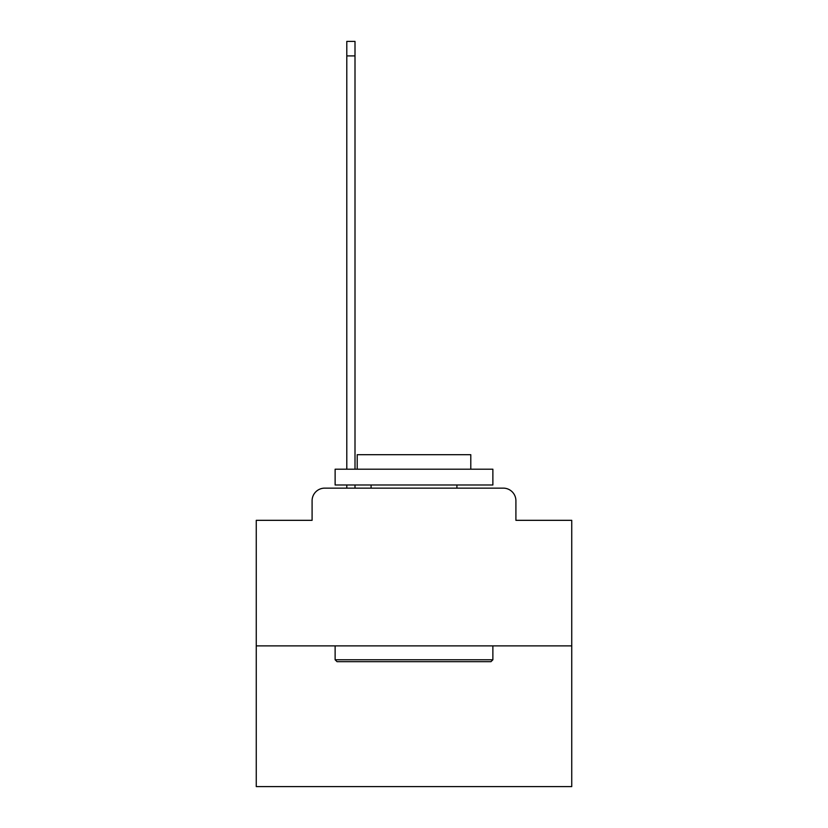 <?xml version="1.0" encoding="UTF-8"?>
<svg xmlns="http://www.w3.org/2000/svg" width="828" height="828" viewBox="0 0 828 828"><rect width="100%" height="100%" fill="white"/><g stroke="black" fill="none" stroke-linecap="round" stroke-linejoin="round"><path stroke-width="1.24" d="M312.094 500.764L312.094 520.326L312.094 500.764A12.617 12.617 0 0 1 324.711 488.137L346.797 488.137L346.797 484.991M571.744 645.892L256.256 645.892L256.256 786.6L571.744 786.6L571.744 520.326L515.906 520.326L515.906 500.764A12.617 12.617 0 0 0 503.289 488.137L324.711 488.137M256.256 645.892L256.256 520.326L312.094 520.326M355.005 484.991L355.005 488.137L364.786 488.137M463.214 488.137L503.289 488.137M515.906 520.326L515.906 500.764M490.983 661.665L337.017 661.665L335.123 659.771L492.877 659.771L490.983 661.665M335.123 469.207L492.877 469.207L492.877 484.991L335.123 484.991L335.123 469.207M470.79 469.207L470.79 454.696L357.21 454.696L357.21 469.207M335.123 645.892L335.123 659.771M492.877 645.892L492.877 659.771M371.089 484.991L371.089 488.137M456.911 484.991L456.911 488.137M346.797 469.207L346.797 41.4L355.005 41.4L355.005 469.207M346.797 55.911L355.005 55.911"/></g></svg>
